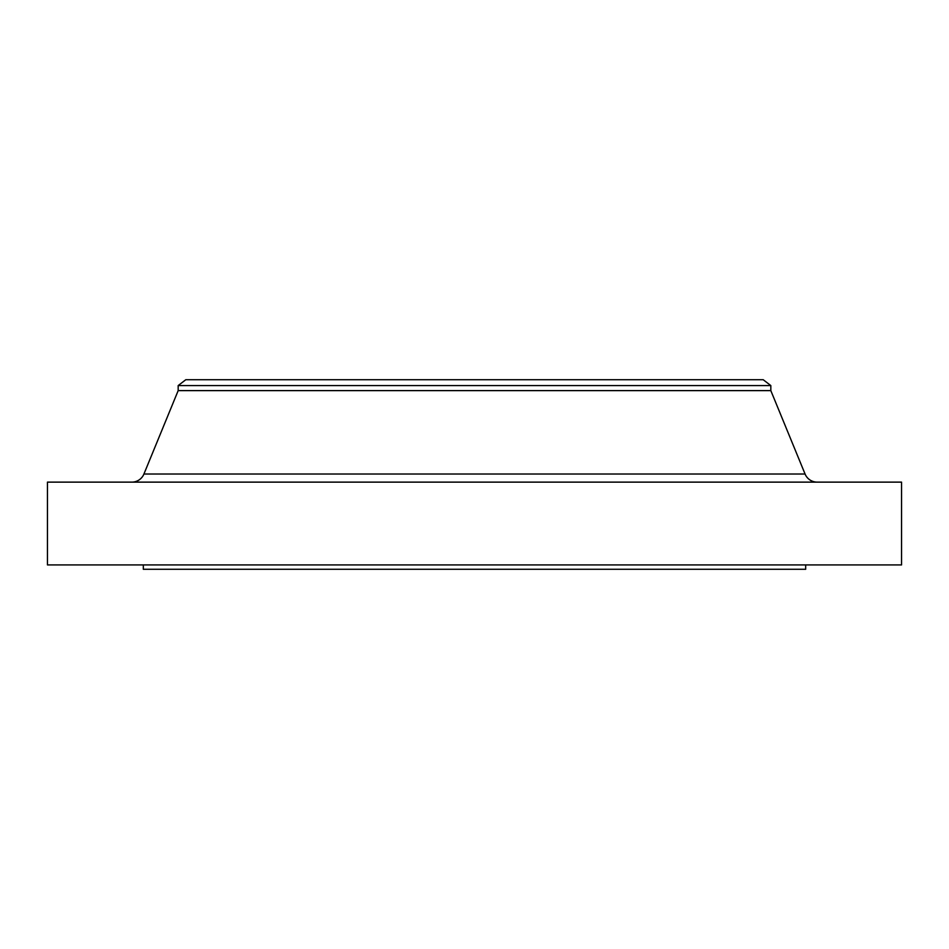 <?xml version="1.0" encoding="UTF-8"?>
<svg xmlns="http://www.w3.org/2000/svg" width="949" height="949" viewBox="0 0 949 949"><rect width="100%" height="100%" fill="white"/><g stroke="black" fill="none" stroke-linecap="round" stroke-linejoin="round"><path stroke-width="1.42" d="M131.828 482.128A13.072 13.072 0 0 0 143.928 474.026L178.175 390.62L178.175 385.567L185.802 379.719L763.198 379.719L770.825 385.567L763.198 379.719L185.802 379.719L178.175 385.567L770.825 385.567L178.175 385.567L178.175 390.62L770.825 390.62L770.825 385.567L770.825 390.62L178.175 390.62L143.928 474.026L805.072 474.026L770.825 390.62L805.072 474.026A13.072 13.072 0 0 0 817.172 482.128M901.55 564.916L901.55 482.128L47.45 482.128L47.45 564.916L901.55 564.916L47.45 564.916L47.45 482.128L901.55 482.128L901.55 564.916M805.677 569.281L805.677 564.916L805.677 569.281L143.323 569.281L805.677 569.281M143.323 564.916L143.323 569.281L143.323 564.916M143.928 474.026L805.072 474.026"/></g></svg>
